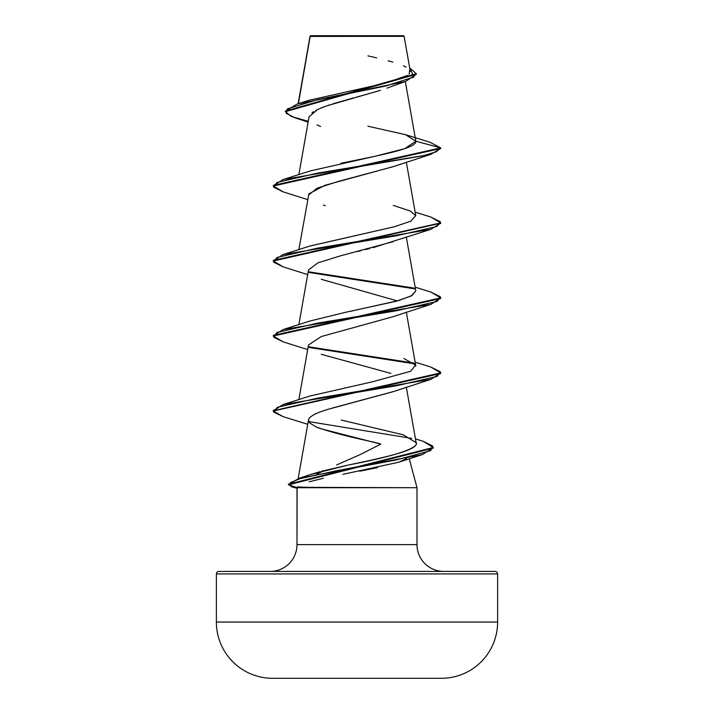 <?xml version="1.0" encoding="UTF-8"?>
<svg xmlns="http://www.w3.org/2000/svg" width="714" height="714" viewBox="0 0 714 714"><rect width="100%" height="100%" fill="white"/><g stroke="black" fill="none" stroke-linecap="round" stroke-linejoin="round"><path stroke-width="1.07" d="M272.284 678.3L441.716 678.3A56.245 56.245 0 0 0 497.622 622.046L216.378 622.046A56.245 56.245 0 0 0 272.284 678.3A14062.408 14062.408 0 0 0 272.623 678.3A14062.408 14062.408 0 0 1 272.284 678.3A56.245 56.245 0 0 1 216.378 622.046L497.622 622.046L497.622 573.922L216.378 573.922L216.378 622.046L216.378 573.922L497.622 573.922A2.508 2.508 0 0 0 495.114 571.414L218.886 571.414A2.508 2.508 0 0 0 216.378 573.922A2.508 2.508 0 0 1 218.886 571.414L495.114 571.414A2.508 2.508 0 0 1 497.622 573.922L497.622 622.046A56.245 56.245 0 0 1 441.716 678.3L272.284 678.3M310.108 36.111L298.39 103.682L310.162 36.432L404.124 36.334L403.481 35.7L310.519 35.7L403.481 35.7L404.124 36.334L311.563 36.423M270.213 571.414A26.784 26.784 0 0 0 296.997 544.621L296.997 487.707L417.003 487.707L297.104 487.323L296.997 544.621L417.003 544.621A26.784 26.784 0 0 0 443.787 571.414A26.784 26.784 0 0 1 417.003 544.621L417.003 487.707L410.452 463.27M377.536 467.652L359.695 471.186M323.38 478.264L309.091 481.798M409.238 458.736L417.003 487.707L417.003 544.621L296.997 544.621M316.204 474.596L324.317 470.535L316.195 474.596M336.669 464.921L359.785 454.764L380.874 444.117L320.372 428.605L316.284 427.026C341.935 436.236 375.635 441.93 380.874 444.117M393.227 85.769L391.299 86.555M390.558 86.84L386.934 88.17M326.36 105.967L380.464 90.312M377.804 91.124L372.887 92.579M369.557 93.525L356.848 97.015M353.144 98.023L332.992 103.78M329.672 104.842L320.3 108.278M317.614 109.474L309.073 116.73L298.854 174.662M393.316 166.594L324.915 185.31L308.894 193.851L298.854 249.659M393.057 241.689L340.587 255.808L317.909 262.859L308.51 269.919L298.854 324.656M393.191 391.638L332.099 408.113M309.742 417.681L309.242 418.297C311.661 415.307 317.917 412.317 328.012 409.318L327.012 409.631M309.242 418.297L308.51 419.921L309.403 422.768L316.284 427.026L309.403 422.768M309.778 474.774L319.747 471.74M321.345 471.311L348.521 464.993C426.579 450.088 415.95 442.609 416.083 442.564C419.555 450.043 384.239 457.522 348.521 464.993L310.331 474.587L299.095 478.309L396.707 459.843L430.685 450.614L432.666 445.991L423.348 441.377L415.45 438.869M341.283 420.046L403.249 434.817L416.083 442.564M415.825 366.086L406.32 312.107M350.913 311.206L398.912 300.496L412.04 295.516L415.78 290.785L406.32 237.102M309.599 246.151L394.244 226.784L310.108 245.982L283.11 254.55L396.324 235.798L437.057 226.427L440.315 221.733L430.89 217.047L415.146 212.156M406.32 162.105L415.789 215.789L410.336 211.023L393.271 205.4M340.81 163.301L344.05 162.622C379.214 155.482 417.074 148.342 415.825 141.22L405.525 134.678L367.888 126.208M310.126 36.244L318.158 36.262M323.085 107.162L315.945 110.295M313.553 111.67L311.956 112.785M316.962 124.888L320.577 126.503M308.118 122.139L295.409 117.953L286.225 113.392L287.465 108.831L317.462 99.701L405.579 81.458L416.28 74.301L285.466 111.661L291.321 116.48L308.269 121.291M283.155 191.861L273.292 186.015L440.708 148.512L440.708 147.887L430.319 142.372M285.466 111.036L416.28 73.676L409.702 67.955L413.968 76.987L385.819 86.01L297.158 104.057L285.466 111.036L285.466 111.661M309.965 36.994L310.09 36.128M297.158 104.057L308.992 100.299L378.741 84.698M384.792 83.279L407.605 75.407M409.176 74.131L409.649 69.918M406.034 67.116L403.437 65.84M392.861 62.127L388.148 60.797M376.68 57.896L367.987 55.862M405.525 134.678L430.363 142.389L440.708 147.887L415.825 141.22L404.758 148.664L375.734 156.107L310.099 170.985L283.11 179.544L422.965 155.804L436.147 151.841L440.708 147.887L273.292 185.39L273.292 186.015M342.943 474.346L398.707 462.226L406.596 458.513M308.85 421.947L308.466 420.225M328.012 409.318L392.762 391.799L430.89 379.348L318.417 397.975L277.318 407.292L273.551 411.951L283.012 416.61L307.734 424.312M390.915 373.413L321.238 354.296M308.502 344.933L321.309 336.544L392.762 316.793L430.89 304.351L317.676 323.103L276.943 332.474L273.685 337.16L283.11 341.845L307.68 349.601M397.412 300.924L321.246 279.299M357.821 251.489L360.713 250.775M365.461 249.597L369.995 248.454M372.958 247.687L430.89 229.346L317.676 248.097L276.943 257.477L273.685 262.163L283.11 266.849L307.68 274.604M325.289 205.686L323.487 205.088M308.466 195.136L317.087 188.201L339.195 181.169L392.762 166.799L430.89 154.349L317.676 173.1L276.943 182.472L273.685 187.166L283.11 191.852L307.68 199.608M415.825 141.22L440.708 147.887L440.708 148.512L430.89 154.349M283.155 266.858L273.292 261.012L440.672 223.196L430.89 229.346M309.198 272.507L414.647 288.831L309.198 272.507M440.672 298.202L430.89 304.351M309.189 347.504L414.638 363.828L309.189 347.504M440.672 373.199L430.89 379.348M433.237 447.803L422.358 454.613L337.079 470.624L300.041 478.639L290.419 482.637L291.071 486.645L296.997 488.287M430.854 217.038L440.708 222.884L273.292 260.387L273.292 261.012M308.796 271.811L413.727 288.028L308.796 271.811M430.854 292.035L440.708 297.89L273.292 335.384L273.292 336.008L440.708 298.514L440.708 297.89M308.787 346.808L413.718 363.024L308.787 346.808M430.854 367.032L440.708 372.887L273.328 410.702L283.11 404.543L396.324 385.801L437.057 376.421L440.315 371.735L430.89 367.05L415.146 362.159M308.689 421.59L411.666 438.369M423.304 441.368L433.264 447.491L288.447 484.199L288.447 484.824L433.264 448.115L433.264 447.491M297.274 486.975L309.224 487.394L297.274 486.975M297.033 487.573L288.447 484.824M283.047 416.619L273.292 411.014L440.708 373.511L440.708 372.887M283.155 341.863L273.292 336.008M415.762 215.646L410.746 221.215L394.244 226.784M415.807 290.946L411.157 296.007L396.199 301.263L345.353 312.348L310.108 320.979L283.11 329.547L396.324 310.795L437.057 301.424L440.315 296.738L430.89 292.053L415.146 287.162M403.892 358.482L415.593 365.157L410.639 371.271L372.538 381.776L310.108 395.984L283.11 404.543M288.501 484.503L299.095 478.309M273.328 335.696L283.11 329.547M273.328 260.699L283.11 254.55M273.328 185.702L283.11 179.544M441.377 678.3L272.623 678.3L441.377 678.3A14062.408 14062.408 0 0 0 441.716 678.3M310.037 36.227L298.131 103.762M405.338 81.539L415.789 140.837M308.51 344.916L298.854 399.661M406.32 387.104L416.155 442.867M308.51 419.921L298.157 478.621M410.291 71.32L404.124 36.334M390.326 86.93L405.579 81.458M416.28 74.301L416.28 73.676M398.707 462.226L422.358 454.613M440.708 222.884L440.708 223.509M273.292 410.389L273.292 411.014"/></g></svg>
